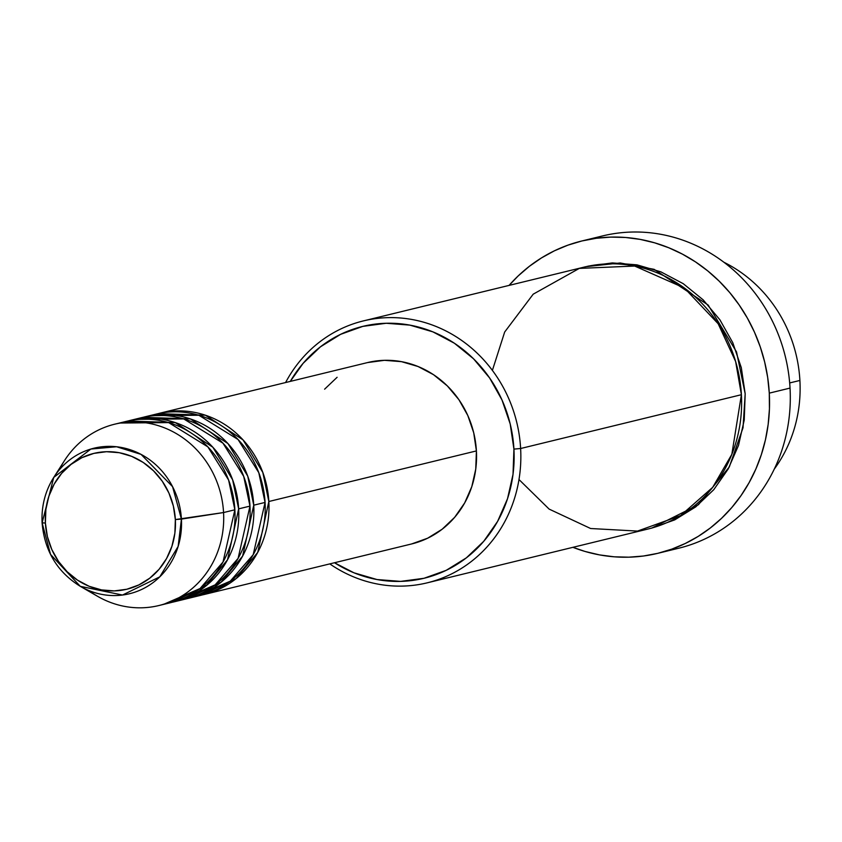 <?xml version="1.0" encoding="UTF-8"?>
<svg xmlns="http://www.w3.org/2000/svg" width="842" height="842" viewBox="0 0 842 842"><rect width="100%" height="100%" fill="white"/><g stroke="black" fill="none" stroke-linecap="round" stroke-linejoin="round"><path stroke-width="1.26" d="M59.329 469.836A93.325 86.526 76.3 0 1 114.691 424.2A93.325 86.526 76.3 0 1 223.562 512.546L175.357 519.567A69.897 64.802 76.3 0 1 114.27 590.905A69.897 64.802 76.3 0 1 45.394 523.05A69.897 64.802 76.3 0 1 106.481 451.712A69.897 64.802 76.3 0 1 175.357 519.567L181.419 519.104L172.578 486.676L141.056 454.375L116.575 446.755L90.894 449.039L53.751 477.403L42.1 522.882L45.394 523.05L45.878 509.431L48.847 496.285L54.183 484.087L61.677 473.32L71.033 464.405L81.916 457.669L93.883 453.385L106.481 451.712L119.238 452.701L131.647 456.343L143.245 462.468L153.57 470.867L162.243 481.192L168.926 493.065L173.347 506.021L175.357 519.567L174.873 533.175L171.905 546.332L166.569 558.53L159.075 569.287L149.718 578.212L138.835 584.937L126.868 589.232L114.27 590.905L101.514 589.905L89.105 586.274L77.506 580.138L67.171 571.75L58.508 561.425L51.825 549.552L47.394 536.596L45.394 523.05L42.132 522.829A74.906 69.444 76.3 0 1 53.751 477.403A74.906 69.444 76.3 0 1 130.005 449.67A74.906 69.444 76.3 0 1 181.419 519.104L223.562 512.546A93.325 86.526 -103.7 0 0 159.506 426.041A93.325 86.526 -103.7 0 0 64.497 460.595L53.751 477.403C45.173 491.075 41.29 506.242 42.1 522.871C44.489 550.815 57.224 571.971 80.295 586.337L122.5 595.041L159.812 576.823L178.146 546.416L181.419 519.104A74.906 69.444 76.3 0 1 150.076 584.706A74.906 69.444 76.3 0 1 80.295 586.337L50.541 554.415L42.142 522.914M159.98 413.159A93.325 86.526 76.3 0 0 158.096 413.643L205.406 415.211L243.043 439.882L262.82 472.436L268.84 501.506L257.736 552.394L236.149 578.58L202.28 594.936A93.325 86.526 76.3 0 0 204.174 594.505A93.325 86.526 76.3 0 0 268.84 501.506L476.404 450.923A93.325 86.526 -103.7 0 0 367.544 362.576L159.98 413.159A93.325 86.526 76.3 0 1 268.84 501.506L476.404 450.923L475.751 469.099L471.794 486.665L464.668 502.937L454.669 517.314L442.166 529.218L427.641 538.206L411.664 543.932M194.691 596.589L230.245 581.169L253.2 554.689L265.072 502.432A93.325 86.526 -103.7 0 0 156.212 414.085L144.887 416.843A93.325 86.526 76.3 0 1 253.747 505.189L242.633 556.067L221.057 582.254L187.187 598.62A93.325 86.526 76.3 0 0 189.082 598.178A93.325 86.526 76.3 0 0 253.747 505.189L265.072 502.432L253.747 505.189L247.727 476.109L227.95 443.566L190.313 418.884L143.003 417.327A93.325 86.526 76.3 0 1 144.887 416.843M179.599 600.272L215.152 584.853L238.097 558.372L249.979 506.105A93.325 86.526 -103.7 0 0 141.109 417.758L129.794 420.516A93.325 86.526 76.3 0 1 238.654 508.863L227.54 559.751L205.964 585.937L172.094 602.293A93.325 86.526 76.3 0 0 173.978 601.862A93.325 86.526 76.3 0 0 238.654 508.863L249.979 506.105L238.654 508.863L232.634 479.793L212.858 447.239L175.22 422.568L127.91 421A93.325 86.526 76.3 0 1 129.794 420.516M164.495 603.956L200.049 588.526L223.004 562.046L234.876 509.789A93.325 86.526 -103.7 0 0 126.016 421.442L114.691 424.2M723.899 262.251A134.794 124.984 76.3 0 1 799.9 380.458A134.794 124.984 -103.7 0 0 723.899 262.251M518.988 479.54L549.121 509.094L590.621 528.513L637.531 531.081L680.631 515.557L712.69 487.35L731.835 454.322L741.402 394.709L520.63 448.512L513.925 449.102A129.615 120.174 76.3 0 1 457.574 564.014A129.615 120.174 76.3 0 1 334.485 562.74L353.966 572.802L376.984 579.538L400.634 581.39L424 578.286L446.197 570.329L466.363 557.846L483.729 541.311L497.622 521.345L507.515 498.738L513.02 474.341L513.925 449.102L510.199 423.979L501.99 399.961L489.602 377.942L473.53 358.787L454.364 343.22L432.862 331.853L409.854 325.117L386.204 323.265L362.828 326.38L340.631 334.327L320.465 346.809L303.099 363.355L290.29 381.405A129.615 120.174 76.3 0 1 422.526 328.191A129.615 120.174 76.3 0 1 513.925 449.102L520.63 448.512A134.794 124.984 -103.7 0 0 423.179 322.065A134.794 124.984 -103.7 0 0 285.585 382.552A134.794 124.984 76.3 0 1 363.386 320.907A134.794 124.984 76.3 0 1 520.63 448.512L741.402 394.709A134.794 124.984 -103.7 0 0 584.159 267.103L363.386 320.907M592.273 238.865A160.717 149.013 76.3 0 1 790.038 388.088A160.717 149.013 -103.7 0 0 602.556 235.939L581.79 240.991A160.717 149.013 76.3 0 1 769.283 393.14L790.038 388.088L769.283 393.14A160.717 149.013 76.3 0 1 657.907 553.299A160.717 149.013 76.3 0 1 572.918 547.321L585.032 551.457L599.472 554.889L614.102 556.804L628.795 557.183L643.404 556.025L657.781 553.331L671.79 549.131L685.304 543.469L698.186 536.396L710.311 527.987L721.562 518.314L731.835 507.484L741.034 495.58L749.064 482.729L755.853 469.057L761.326 454.691L765.441 439.777L768.157 424.442L769.441 408.854L769.283 393.14L767.683 377.479L764.662 361.997L760.252 346.862L754.485 332.201L747.422 318.171L739.129 304.909L729.688 292.521L719.184 281.154L707.733 270.892L695.429 261.851L682.399 254.116L668.769 247.758L654.666 242.833L640.225 239.402L625.595 237.486L610.903 237.107L596.294 238.275L581.917 240.959L567.908 245.159L554.394 250.821L541.522 257.894L529.386 266.304L518.135 275.976L509.084 285.396A160.717 149.013 76.3 0 1 581.79 240.991M586.053 266.651L620.259 262.978L654.16 269.345L708.175 305.057L736.529 351.935L745.181 393.793L743.023 427.747L729.298 466.973L698.418 504.737L651.655 528.134L674.747 519.872L695.713 506.884L713.774 489.686L728.225 468.931L738.508 445.407L744.233 420.042L745.181 393.793L741.307 367.67L732.772 342.683L719.889 319.781L703.165 299.857L683.241 283.68L660.875 271.85L636.941 264.841L612.344 262.925L588.042 266.156M789.67 382.942L799.9 380.458L789.67 382.942M80.295 586.337L97.577 596.315A93.325 86.526 -103.7 0 0 184.524 594.284A93.325 86.526 -103.7 0 0 223.562 512.546L234.876 509.789L223.562 512.546A93.325 86.526 76.3 0 1 158.885 605.535A93.325 86.526 76.3 0 1 88.736 590.484M173.978 601.862L185.303 599.104A93.325 86.526 -103.7 0 0 249.979 506.105L243.706 476.372L222.983 443.208L183.735 418.927L135.499 419.348M158.885 605.535L170.21 602.777A93.325 86.526 -103.7 0 0 234.876 509.789L228.614 480.056L207.879 446.881L168.632 422.6L120.406 423.031M774.303 469.047A134.794 124.984 -103.7 0 0 799.9 380.458A134.794 124.984 76.3 0 1 774.303 469.047M657.907 553.299L678.663 548.237A160.717 149.013 -103.7 0 0 790.038 388.088A160.717 149.013 76.3 0 1 668.18 550.363M427.22 582.832A134.794 124.984 76.3 0 1 329.78 563.887A134.794 124.984 -103.7 0 0 459.932 569.318A134.794 124.984 -103.7 0 0 520.63 448.512A134.794 124.984 76.3 0 1 427.22 582.832L647.993 529.029A134.794 124.984 -103.7 0 0 741.402 394.709L735.624 361.513L718.163 323.749L684.346 287.985L634.668 266.051L579.307 268.398L533.207 294.174L504.674 332.022L492.391 370.396M324.612 389.183L337.116 377.279M367.617 362.565L384.447 360.323L401.476 361.66L418.042 366.512L433.525 374.69L447.323 385.899L458.901 399.687L467.815 415.538L473.73 432.841L476.404 450.923A93.325 86.526 -103.7 0 1 411.738 543.921L204.174 594.505M189.082 598.178L200.396 595.42A93.325 86.526 -103.7 0 0 265.072 502.432L258.799 472.699L238.075 439.524L198.828 415.243L150.602 415.664M207.585 584.59L199.67 588.821"/></g></svg>
